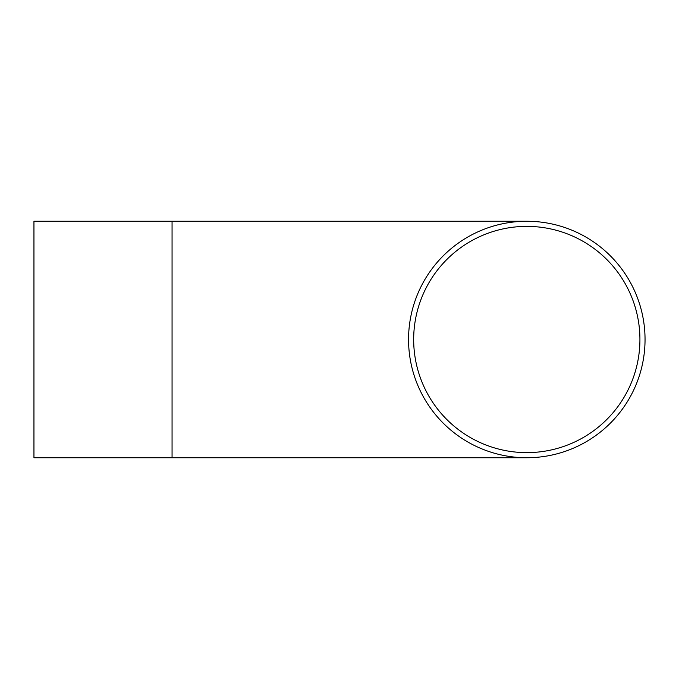 <?xml version="1.0" encoding="UTF-8"?>
<svg xmlns="http://www.w3.org/2000/svg" width="679" height="679" viewBox="0 0 679 679"><rect width="100%" height="100%" fill="white"/><g stroke="black" fill="none" stroke-linecap="round" stroke-linejoin="round"><path stroke-width="1.02" d="M413.672 339.5A113.13 113.13 0 0 1 583.363 241.529A113.13 113.13 0 0 1 583.363 437.471A113.13 113.13 0 0 1 413.672 339.5M408.554 339.5A118.248 118.248 0 0 1 585.926 237.098A118.248 118.248 0 0 1 585.926 441.902A118.248 118.248 0 0 1 408.554 339.5M172.059 221.252L172.059 457.748L33.95 457.748L33.95 221.252L526.802 221.252M172.059 457.748L526.802 457.748"/></g></svg>
